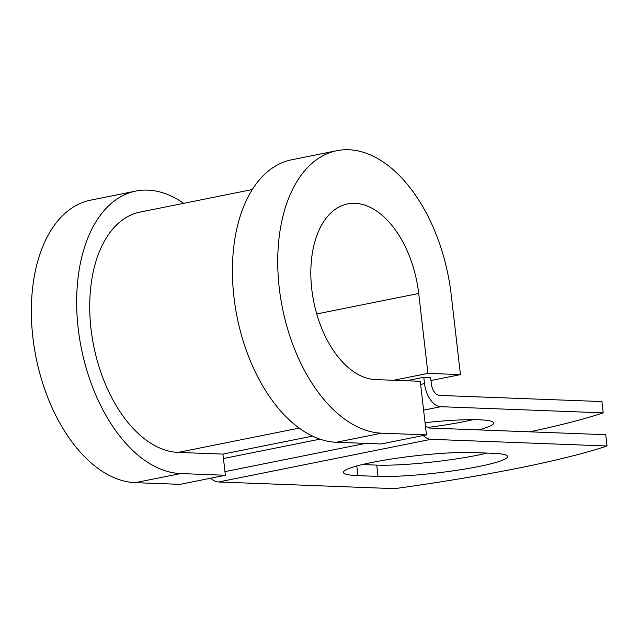 <?xml version="1.0" encoding="UTF-8"?>
<svg xmlns="http://www.w3.org/2000/svg" width="639" height="639" viewBox="0 0 639 639"><rect width="100%" height="100%" fill="white"/><g stroke="black" fill="none" stroke-linecap="round" stroke-linejoin="round"><path stroke-width="0.96" d="M478.915 466.486A72.511 8.211 173.4 0 0 507.542 456.51A72.511 8.211 173.4 0 0 493.004 453.299L472.908 452.532A72.511 8.211 173.4 0 0 392.082 458.922A72.511 8.211 173.4 0 0 343.391 472.413A72.511 8.211 173.4 0 0 357.928 475.632L378.024 476.39A72.511 8.211 173.4 0 0 478.915 466.486M362.305 464.561L376.722 465.104A72.511 8.211 173.4 0 0 477.613 455.2A72.511 8.211 173.4 0 0 487.325 453.083M473.02 419.663A72.511 8.211 -6.6 0 1 463.73 421.684A72.511 8.211 -6.6 0 1 427.539 427.443M529.747 431.828A312.543 35.401 173.4 0 0 603.216 412.842L601.914 401.564L439.504 395.421A11.43 6.725 -101.4 0 1 431.357 383.879L430.622 377.537L423.785 377.274L406.428 380.764M603.216 412.842L440.814 406.7A22.86 13.443 -101.4 0 1 424.52 383.624L423.785 377.274M210.806 478.188A22.86 13.443 78.6 0 0 218.562 481.982L394.646 488.643A312.543 35.401 -6.6 0 0 607.05 445.982L605.748 434.704L429.656 428.042A11.43 6.725 78.6 0 1 425.406 425.758M423.21 435.526A22.86 13.443 78.6 0 0 430.958 439.32L607.05 445.982M425.047 422.675A72.511 8.211 -6.6 0 1 493.659 422.986A72.511 8.211 -6.6 0 1 478.547 429.895M299.124 428.106L178.121 452.412A122.161 71.856 -101.4 0 1 92.208 337.552A122.161 71.856 -101.4 0 1 140.117 212.076L252.357 189.535M178.121 452.412L222.939 454.105L225.383 475.256L180.07 484.354L135.26 482.661A143.591 84.46 -101.4 0 1 34.274 347.648A143.591 84.46 -101.4 0 1 90.586 200.167L135.899 191.061A143.591 84.46 -101.4 0 1 183.641 203.338M316.72 313.957L418.705 293.477A89.3 52.526 -101.4 0 0 347.664 203.905A89.3 52.526 -101.4 0 0 312.647 295.625A89.3 52.526 -101.4 0 0 375.444 379.59L420.262 381.283L426.461 434.871L381.643 433.178A143.591 84.46 -101.4 0 1 280.657 298.165A143.591 84.46 -101.4 0 1 336.977 150.676A143.591 84.46 -101.4 0 1 451.198 294.707L460.447 374.606L430.974 380.524M393.6 380.277L427.946 373.376L460.447 374.606M418.705 293.477L427.946 373.376M381.643 433.178L336.33 442.276A143.591 84.46 -101.4 0 1 235.344 307.263A143.591 84.46 -101.4 0 1 291.664 159.782L336.977 150.676M225.383 475.256L180.573 473.563A143.591 84.46 -101.4 0 1 79.587 338.55A143.591 84.46 -101.4 0 1 135.899 191.061M336.33 442.276L381.148 443.969L426.461 434.871M424.52 383.624L420.622 384.406M430.958 439.32L218.562 481.982M440.814 406.7L423.601 410.158M312.479 436.117L222.939 454.105M319.939 439.161L223.45 458.538M365.58 443.386L224.96 471.63M356.81 465.967L357.928 475.632M376.722 465.104L378.024 476.39M180.573 473.563L135.26 482.661"/></g></svg>
